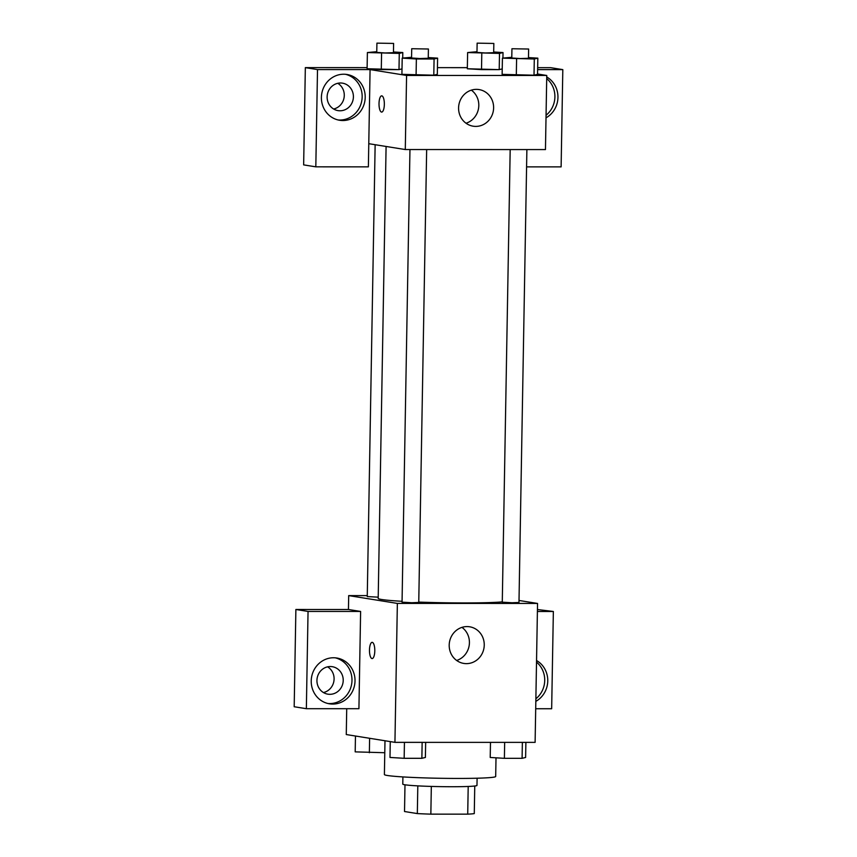 <?xml version="1.0" encoding="UTF-8"?>
<svg xmlns="http://www.w3.org/2000/svg" width="857" height="857" viewBox="0 0 857 857"><rect width="100%" height="100%" fill="white"/><g stroke="black" fill="none" stroke-linecap="round" stroke-linejoin="round"><path stroke-width="1.29" d="M468.201 786.458L467.718 814.15L430.846 814.139A35.919 1.789 1 0 1 417.327 813.582L404.525 811.525L404.986 784.787M467.718 814.15A35.919 1.789 1 0 0 474.275 813.593L474.757 786.008M477.103 778.22L476.974 785.419A37.097 1.843 -179 0 1 439.845 786.619A37.097 1.843 -179 0 1 402.79 784.123L402.908 776.924M431.328 786.415L430.846 814.139M417.809 785.869L417.327 813.582M384.986 740.759L384.397 774.535A55.651 2.764 1 0 0 439.995 778.274A55.651 2.764 1 0 0 495.689 776.485L496.01 757.813M519.01 600.468L537.543 603.435L535.111 742.376L394.938 742.355L346.271 734.545L346.721 708.707M374.798 650.881A8.12 2.667 90 0 1 372.142 658.572A8.12 2.667 90 0 1 369.474 650.452A8.12 2.667 90 0 1 372.142 642.343A8.12 2.667 90 0 1 374.798 650.881M360.615 611.448L358.922 708.707L306.356 708.696L308.049 611.437L360.615 611.448L348.445 609.498L348.692 595.604L367.267 595.604M537.543 603.435L397.359 603.414L394.938 742.355M397.359 603.414L348.692 595.604M372.142 642.343A8.12 2.667 -90 0 0 369.474 650.452A8.12 2.667 -90 0 0 372.142 658.572M332.72 704.068A23.193 21.875 -80.9 0 1 329.442 703.811A23.193 21.875 -80.9 0 1 311.53 677.448A23.193 21.875 -80.9 0 1 336.801 658.015A23.193 21.875 -80.9 0 1 354.927 682.654A23.193 21.875 -80.9 0 1 332.72 704.068M327.931 703.511A23.193 21.875 99.1 0 0 329.677 703.586A23.193 21.875 99.1 0 0 351.809 682.975A23.193 21.875 99.1 0 0 335.269 657.833M316.94 680.426A13.916 13.123 -80.9 0 1 332.28 666.692A13.916 13.123 -80.9 0 1 343.218 680.426A13.916 13.123 -80.9 0 1 327.877 694.17A13.916 13.123 -80.9 0 1 316.94 680.426M327.578 666.842A13.916 13.123 -80.9 0 1 334.091 678.969A13.916 13.123 -80.9 0 1 323.453 692.552M308.049 611.437L295.879 609.488L348.445 609.498M306.356 708.696L294.187 706.746L295.879 609.488M466.401 663.639A18.554 17.494 -80.9 0 1 463.787 663.425A18.554 17.494 -80.9 0 1 449.443 642.332A18.554 17.494 -80.9 0 1 469.657 626.788A18.554 17.494 -80.9 0 1 484.173 646.499A18.554 17.494 -80.9 0 1 466.401 663.639M456.652 660.468A18.554 17.494 99.1 0 0 469.175 645.503A18.554 17.494 99.1 0 0 461.966 627.378M536.546 660.522A23.193 21.875 -80.9 0 1 547.762 680.951A23.193 21.875 -80.9 0 1 535.829 701.369M535.7 708.739L551.662 708.739L553.354 611.48L537.393 611.48M535.871 698.798A23.193 21.875 99.1 0 0 536.514 662.118M553.354 611.48L537.435 609.531M510.183 149.568L502.277 602.182L512.015 602.76L518.978 602.471L526.884 149.568M375.141 144.715L367.257 596.579L378.216 597.158M409.957 149.557L402.051 602.16L411.788 602.739L418.752 602.45L426.657 149.557M386.089 146.472L378.194 598.39A64.928 3.224 1 0 0 381.783 599.514A64.928 3.224 1 0 0 402.072 601.303M418.752 602.085A64.928 3.224 1 0 0 502.288 601.882M537.553 73.991L546.755 75.47L545.459 149.579L405.286 149.547L368.778 143.687L368.381 166.847L315.815 166.836L317.508 69.588L370.074 69.588L368.778 143.687M333.641 109.01A13.916 13.123 99.1 0 0 344.278 95.427A13.916 13.123 99.1 0 0 337.765 83.3M315.815 166.836L303.646 164.887L305.338 67.628L367.128 67.639M526.573 166.869L561.121 166.879L562.813 69.621L550.644 67.671L537.66 67.671M467.354 67.66L437.434 67.649M353.405 96.884A13.916 13.123 -80.9 0 1 338.065 110.628A13.916 13.123 -80.9 0 1 327.128 96.884A13.916 13.123 -80.9 0 1 342.468 83.15A13.916 13.123 -80.9 0 1 353.405 96.884M338.119 119.969A23.193 21.875 99.1 0 0 339.865 120.044A23.193 21.875 99.1 0 0 361.986 99.444A23.193 21.875 99.1 0 0 345.457 74.291M342.907 120.526A23.193 21.875 -80.9 0 1 339.629 120.269A23.193 21.875 -80.9 0 1 321.707 93.906A23.193 21.875 -80.9 0 1 346.978 74.484A23.193 21.875 -80.9 0 1 365.114 99.112A23.193 21.875 -80.9 0 1 342.907 120.526M546.059 115.256A23.193 21.875 99.1 0 0 546.702 78.587M546.723 76.98A23.193 21.875 -80.9 0 1 557.95 97.409A23.193 21.875 -80.9 0 1 546.016 117.827M562.813 69.621L537.628 69.621M317.508 69.588L305.338 67.628M402.008 68.881L398.998 69.61L381.29 69.61L367.096 68.753L367.396 52.545L376.769 51.688M428.264 57.569L437.606 58.137L437.316 74.345L433.792 75.202L401.901 74.334M528.48 57.59L537.832 58.147L537.543 74.355L534.018 75.212L516.31 75.212L502.127 74.355L502.427 58.147L511.79 57.29M502.234 68.903L499.213 69.631L481.516 69.621L467.322 68.774L467.622 52.556L476.995 51.709M546.755 75.47L406.582 75.448L370.074 69.588M458.581 107.875A18.554 17.494 -80.9 0 1 479.042 89.567A18.554 17.494 -80.9 0 1 493.375 110.649A18.554 17.494 -80.9 0 1 473.16 126.193A18.554 17.494 -80.9 0 1 458.581 107.875M406.582 75.448L405.286 149.547M466.037 123.237A18.554 17.494 99.1 0 0 478.56 108.271A18.554 17.494 99.1 0 0 471.35 90.146M384.343 104.393A8.12 2.667 90 0 1 381.676 112.085A8.12 2.667 90 0 1 379.008 103.965A8.12 2.667 90 0 1 381.676 95.845A8.12 2.667 90 0 1 384.343 104.393M381.686 95.845A8.12 2.667 -90 0 0 379.019 103.965A8.12 2.667 -90 0 0 381.676 112.085M537.832 58.147L534.297 59.004L502.427 58.147M511.94 48.742L511.779 57.997L520.113 58.565L528.469 58.297L528.63 49.031L511.94 48.742L528.63 49.031M534.297 59.004L534.018 75.212L502.138 74.355M516.6 59.004L516.31 75.212M437.606 58.137L434.081 58.983L416.373 58.983L402.201 58.126L411.564 57.28M411.714 48.72L411.553 57.987L419.898 58.544L428.243 58.276L428.414 49.01L411.714 48.72L428.414 49.01M402.201 58.126L401.912 74.334L416.084 75.191L433.792 75.202L434.081 58.983M416.373 58.983L416.084 75.191M493.686 51.998L503.027 52.566L499.502 53.413L467.622 52.556M477.135 43.15L476.974 52.416L485.319 52.973L493.675 52.706L493.836 43.45L477.135 43.15L493.836 43.45M503.027 52.566L502.93 58.019M499.502 53.413L499.213 69.631L467.344 68.764M481.795 53.413L481.516 69.621M393.459 51.988L402.801 52.545L399.276 53.402L367.396 52.545M376.919 43.139L376.759 52.395L385.093 52.963L393.449 52.695L393.609 43.428L376.919 43.139L393.609 43.428M402.801 52.545L402.704 58.008M399.276 53.402L398.998 69.61L367.117 68.753M381.569 53.402L381.29 69.61M525.887 742.376L525.62 757.47L522.095 758.327L504.387 758.327L490.215 757.47L490.483 742.366M522.374 742.376L522.095 758.327M504.666 742.376L504.387 758.327M425.661 742.355L425.393 757.459L421.869 758.306L404.161 758.306L389.989 757.449L390.267 741.605M422.147 742.355L421.869 758.306M404.44 742.355L404.161 758.306M384.782 752.725L355.194 751.868L355.462 736.024M369.613 738.295L369.367 752.725"/></g></svg>
